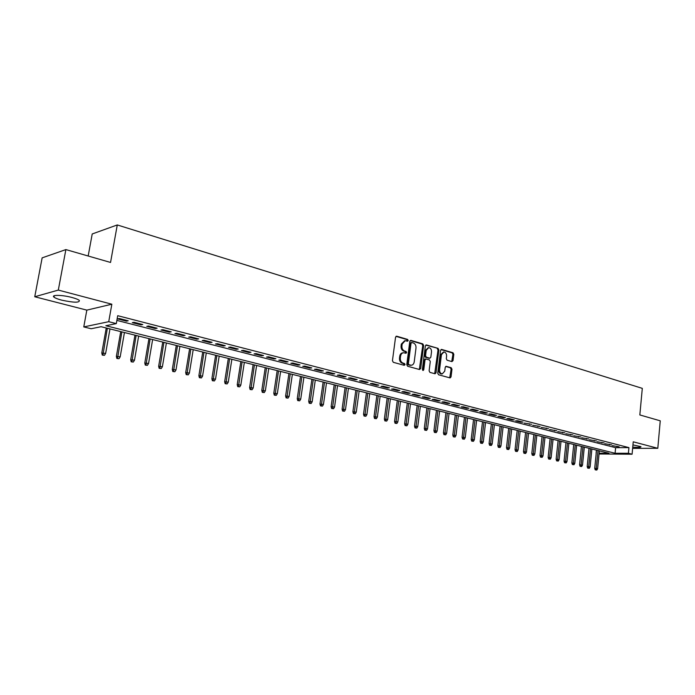<?xml version="1.0" encoding="UTF-8"?>
<svg xmlns="http://www.w3.org/2000/svg" width="695" height="695" viewBox="0 0 695 695"><rect width="100%" height="100%" fill="white"/><g stroke="black" fill="none" stroke-linecap="round" stroke-linejoin="round"><path stroke-width="1.04" d="M408.208 340.524L407.609 339.412L396.749 336.215L395.551 337.214L392.44 360.714L393.301 362.312L404.238 365.318L405.072 364.606L404.473 363.502L403.074 363.111C401.119 362.312 400.207 360.618 400.337 358.038L400.589 356.083C400.98 354.016 402.005 352.904 403.665 352.747L405.976 353.269L406.644 352.539L406.045 351.435L404.646 351.036C402.7 350.219 401.788 348.525 401.918 345.945L402.179 343.999L405.202 340.698L407.548 341.245L408.208 340.524M407.122 341.141L406.757 339.516L396.002 336.354M403.96 365.24L403.621 363.581L402.214 363.198L403.074 363.111M405.541 353.173L405.194 351.531L403.795 351.131L404.646 351.036M632.745 447.137C638.262 447.571 641.007 447.424 640.964 446.685L632.954 444.878M71.828 297.451C62.255 294.845 50.718 294.663 54.002 297.13C55.244 298.112 57.789 299.119 61.655 300.136C73.861 302.733 79.76 302.829 79.334 300.422C78.153 299.458 75.651 298.468 71.828 297.451M451.924 361.6L453.027 360.618L453.809 354.294L453.01 352.765L441.699 349.437L440.578 350.419L437.728 373.224L438.545 374.761L450.117 377.924L451.038 376.899L451.976 369.219L451.177 367.698L446.138 366.3L445.226 367.316L444.748 371.139L442.281 373.884C440.43 373.545 439.527 372.146 439.579 369.697L441.447 354.693L443.862 351.991C445.73 352.322 446.642 353.72 446.598 356.196L446.294 358.681L447.094 360.219L451.924 361.6M116.882 320.404L615.622 447.676L628.932 447.623L628.402 453.279L632.085 454.217L599.064 453.974M65.877 249.583L58.311 290.084L34.75 296.756L42.143 257.862L65.877 249.583L110.548 262.449L117.273 224.945L642.302 388.357L639.834 414.941L660.25 420.822L657.8 448.292L633.241 441.812L632.085 454.217M34.75 296.756L86.823 310.126L111.843 304.21L58.311 290.084M111.843 304.21L108.733 321.689L116.308 323.609L105.866 325.738L615.084 453.27L628.402 453.279M628.932 447.623L117.707 315.686L116.308 323.609M423.629 345.45L422.795 343.877L410.98 340.402L409.798 341.393L406.775 364.675L407.626 366.256L419.519 369.523L420.684 368.515L423.629 345.45L422.769 345.545L421.935 343.982L410.25 340.541M426.513 344.972L438.067 348.369L438.884 349.924L436.026 372.755L435.087 373.788L429.936 372.39L429.11 370.843L430.283 361.522L429.467 359.967L425.939 358.994L425.001 360.027L423.768 369.766L423.107 370.496L422.378 369.384L425.357 345.954L426.513 344.972L425.905 345.041M632.624 448.371L657.8 448.292M128.201 320.786L119.332 318.51L117.577 318.883L126.438 321.151L128.201 320.786M142.779 324.53L134.065 322.289L132.285 322.645L140.989 324.878L142.779 324.53M157.113 328.214L148.548 326.007L146.741 326.355L155.298 328.544L157.113 328.214M171.205 331.828L162.778 329.665L160.953 329.995L169.371 332.149L171.205 331.828M185.061 335.381L176.773 333.253L174.932 333.574L183.202 335.694L185.061 335.381M198.683 338.882L190.534 336.788L188.675 337.092L196.807 339.177L198.683 338.882M212.079 342.314L204.069 340.263L202.184 340.559L210.185 342.6L212.079 342.314M225.258 345.702L217.379 343.678L215.476 343.956L223.347 345.98L225.258 345.702M238.229 349.029L230.471 347.04L228.551 347.309L236.291 349.29L238.229 349.029M250.982 352.304L243.354 350.341L241.417 350.601L249.036 352.556L250.982 352.304M263.535 355.527L256.029 353.599L254.075 353.851L261.572 355.77L263.535 355.527M275.889 358.698L268.505 356.796L266.524 357.039L273.908 358.933L275.889 358.698M288.051 361.817L280.78 359.949L278.791 360.175L286.053 362.043L288.051 361.817M300.014 364.884L292.856 363.051L290.858 363.268L298.007 365.101L300.014 364.884M311.803 367.916L304.757 366.1L302.733 366.317L309.779 368.115L311.803 367.916M323.401 370.887L316.468 369.106L314.435 369.314L321.368 371.087L323.401 370.887M334.834 373.823L327.997 372.068L325.955 372.259L332.783 374.014L334.834 373.823M346.084 376.707L339.351 374.979L337.301 375.17L344.025 376.89L346.084 376.707M357.169 379.557L350.541 377.854L348.473 378.028L355.093 379.731L357.169 379.557M368.089 382.354L361.556 380.678L359.48 380.851L366.004 382.519L368.089 382.354M378.844 385.117L372.407 383.466L370.322 383.631L376.751 385.273L378.844 385.117M389.443 387.836L383.101 386.212L381.008 386.368L387.341 387.992L389.443 387.836M399.886 390.52L393.639 388.913L391.537 389.061L397.775 390.66L399.886 390.52M410.18 393.161L404.021 391.58L401.91 391.719L408.061 393.301L410.18 393.161M420.327 395.768L414.255 394.204L412.135 394.343L418.199 395.889L420.327 395.768M430.327 398.331L424.341 396.793L422.213 396.923L428.19 398.452L430.327 398.331M440.187 400.859L434.288 399.347L432.151 399.469L438.041 400.98L440.187 400.859M449.908 403.361L444.088 401.866L441.942 401.979L447.754 403.465L449.908 403.361M459.491 405.819L453.757 404.342L451.602 404.455L457.336 405.923L459.491 405.819M468.943 408.243L463.287 406.792L461.132 406.888L466.779 408.339L468.943 408.243M478.264 410.632L472.687 409.207L470.524 409.294L476.092 410.728L478.264 410.632M487.456 412.995L481.956 411.579L479.785 411.675L485.284 413.082L487.456 412.995M496.525 415.323L491.096 413.933L488.924 414.012L494.345 415.402L496.525 415.323M505.474 417.617L500.113 416.244L497.941 416.322L503.293 417.695L505.474 417.617M514.3 419.884L509.018 418.529L506.837 418.599L512.111 419.954L514.3 419.884M523.005 422.117L517.792 420.779L515.612 420.849L520.816 422.186L523.005 422.117M531.597 424.324L524.265 423.064L531.597 424.324M540.076 426.504L532.813 425.253L540.076 426.504M548.451 428.65L541.24 427.416L548.451 428.65M556.712 430.77L549.571 429.545L556.712 430.77M564.861 432.863L557.781 431.656L564.861 432.863M572.915 434.931L565.895 433.732L572.915 434.931M580.864 436.973L573.896 435.782L580.864 436.973M588.708 438.979L581.802 437.807L588.708 438.979M596.458 440.969L589.612 439.805L596.458 440.969M604.111 442.932L597.318 441.777L604.111 442.932M611.67 444.878L604.928 443.731L611.67 444.878M612.451 445.66L619.132 446.789L612.451 445.66M117.273 224.945L92.218 233.963L88.178 256.003M596.414 450.134L596.11 453.244M599.133 453.253L608.976 453.262L101.105 326.711L91.158 328.744L83.774 326.919L108.733 321.689M86.823 310.126L83.774 326.919M615.622 447.676L615.084 453.27M126.438 321.151L126.568 320.369M140.989 324.878L141.128 324.105M155.298 328.544L155.428 327.779M169.371 332.149L169.493 331.385M183.202 335.694L183.324 334.938M196.807 339.177L196.928 338.43M210.185 342.6L210.307 341.862M223.347 345.98L223.46 345.241M236.291 349.29L236.404 348.56M249.036 352.556L249.149 351.826M261.572 355.77L261.676 355.049M273.908 358.933L274.012 358.212M286.053 362.043L286.158 361.331M298.007 365.101L298.112 364.397M309.779 368.115L309.874 367.42M321.368 371.087L321.464 370.392M332.783 374.014L332.879 373.319M344.025 376.89L344.121 376.204M355.093 379.731L355.188 379.044M366.004 382.519L366.091 381.85M376.751 385.273L376.838 384.604M387.341 387.992L387.428 387.323M397.775 390.66L397.861 389.999M408.061 393.301L408.147 392.64M418.199 395.889L418.286 395.238M428.19 398.452L428.276 397.809M438.041 400.98L438.128 400.337M447.754 403.465L447.832 402.822M457.336 405.923L457.414 405.281M466.779 408.339L466.858 407.704M476.092 410.728L476.171 410.102M485.284 413.082L485.362 412.456M494.345 415.402L494.423 414.785M503.293 417.695L503.362 417.078M512.111 419.954L512.18 419.337M520.816 422.186L520.885 421.578M529.408 424.384L529.477 423.776M537.887 426.556L537.947 425.957M546.253 428.702L546.313 428.103M554.506 430.813L554.575 430.222M562.663 432.898L562.724 432.316M570.708 434.966L570.769 434.375M578.657 436.999L578.718 436.417M586.502 439.005L586.563 438.432M594.251 440.995L594.303 440.421M601.896 442.95L601.957 442.385M609.454 444.887L609.506 444.322M616.917 446.798L616.969 446.233M404.655 340.767L401.319 344.103L402.179 343.999M403.795 351.131C401.849 350.315 400.937 348.621 401.067 346.041L401.319 344.103M403.152 352.799L402.813 352.843C401.154 352.99 400.129 354.103 399.738 356.17L400.589 356.083M402.214 363.198C400.259 362.39 399.356 360.705 399.486 358.125L399.738 356.17M419.337 369.479L422.769 345.545M411.857 342.531L411.032 343.226L408.382 363.641L408.981 364.745L411.145 365.249C412.804 365.101 413.829 363.989 414.211 361.913L416.001 348.004C416.131 345.458 415.236 343.782 413.317 342.956L411.857 342.531M410.997 342.635L410.18 343.321L411.032 343.226M410.754 365.283L408.121 364.823L407.531 363.72L410.18 343.321M425.792 345.111L438.067 348.369M434.688 373.702L438.015 350.011L437.207 348.464M425.297 359.115L424.141 360.106L422.908 369.844L423.768 369.766M422.708 370.331L422.908 369.844M431.508 351.879C431.552 349.368 430.613 347.952 428.693 347.622L426.235 350.349L425.557 355.675L426.382 357.239L429.91 358.212L430.831 357.187L431.508 351.879M428.285 347.665L425.375 350.436L426.235 350.349M429.189 358.281L425.522 357.326L424.697 355.762L425.375 350.436M443.48 352.035L440.578 354.78L441.447 354.693M441.751 373.927L441.421 373.953C439.561 373.615 438.667 372.225 438.71 369.766L440.578 354.78M449.708 377.837L451.107 369.297L450.308 367.768L445.669 366.456M451.733 361.548L452.94 354.389L452.141 352.86L441.004 349.585M102.287 355.093L104.424 355.327L102.287 355.093L101.791 352.99L105.64 353.416L109.984 328.926M102.956 354.98L107.351 328.266M101.791 352.99L106.239 327.988M105.64 353.416L104.424 355.327M116.864 358.481L118.993 358.716L116.864 358.481L116.36 356.405L120.192 356.822L124.44 332.523M117.542 358.385L121.86 331.88M116.36 356.405L120.722 331.602M120.192 356.822L118.993 358.716M131.199 361.817L133.31 362.052L131.199 361.817L130.695 359.758L134.491 360.175L138.653 336.067M131.885 361.721L136.116 335.433M130.695 359.758L134.96 335.146M134.491 360.175L133.31 362.052M145.29 365.101L147.392 365.335L145.29 365.101L144.786 363.051L148.556 363.476L152.639 339.551M145.993 365.014L150.137 338.925M144.786 363.051L148.965 338.639M148.556 363.476L147.392 365.335M159.155 368.333L161.231 368.559L159.155 368.333L158.651 366.3L162.395 366.717L166.383 342.974M159.859 368.246L163.924 342.366M158.651 366.3L162.734 342.07M162.395 366.717L161.231 368.559M172.786 371.504L174.853 371.738L172.786 371.504L172.282 369.488L176 369.905L179.909 346.345M173.498 371.417L177.494 345.745M172.282 369.488L176.287 345.441M176 369.905L174.853 371.738M186.199 374.631L188.249 374.857L186.199 374.631L185.695 372.624L189.388 373.041L193.21 349.663M186.92 374.544L190.838 349.072M185.695 372.624L189.613 348.76M189.388 373.041L188.249 374.857M199.396 377.698L201.437 377.932L199.396 377.698L198.883 375.708L202.558 376.125L206.302 352.921M200.125 377.62L203.965 352.339M198.883 375.708L202.723 352.035M202.558 376.125L201.437 377.932M212.375 380.721L214.408 380.947L212.375 380.721L211.871 378.749L215.52 379.157L219.186 356.135M213.113 380.652L216.883 355.562M211.871 378.749L215.632 355.249M215.52 379.157L214.408 380.947M225.154 383.701L227.169 383.927L225.154 383.701L224.65 381.737L228.273 382.146L231.869 359.289M225.901 383.631L229.602 358.724M224.65 381.737L228.334 358.411M228.273 382.146L227.169 383.927M237.733 386.629L239.732 386.854L237.733 386.629L237.221 384.683L240.817 385.091L244.345 362.399M238.489 386.559L242.112 361.843M237.221 384.683L240.835 361.53M240.817 385.091L239.732 386.854M250.113 389.513L252.103 389.73L250.113 389.513L249.601 387.575L253.18 387.984L256.629 365.466M250.869 389.443L254.431 364.918M249.601 387.575L253.136 364.597M253.18 387.984L252.103 389.73M262.302 392.345L264.274 392.571L262.302 392.345L261.789 390.434L265.342 390.833L268.73 368.48M263.066 392.293L266.567 367.942M261.789 390.434L265.255 367.612M265.342 390.833L264.274 392.571M274.299 395.142L276.262 395.359L274.299 395.142L273.787 393.24L277.322 393.639L280.632 371.443M275.072 395.09L278.504 370.913M273.787 393.24L277.192 370.583M277.322 393.639L276.262 395.359M286.123 397.896L288.069 398.113L286.123 397.896L285.61 396.002L289.111 396.402L292.369 374.37M286.896 397.844L290.267 373.849M285.61 396.002L288.938 373.51M289.111 396.402L288.069 398.113M297.755 400.607L299.693 400.824L297.755 400.607L297.243 398.73L300.727 399.121L303.915 377.246M298.537 400.555L301.847 376.733M297.243 398.73L300.509 376.395M300.727 399.121L299.693 400.824M309.223 403.274L311.143 403.491L309.223 403.274L308.71 401.406L312.168 401.806L315.295 380.078M310.005 403.222L313.263 379.574M308.71 401.406L311.907 379.235M312.168 401.806L311.143 403.491M320.517 405.897L322.428 406.115L320.517 405.897L319.995 404.056L323.444 404.447L326.502 382.876M321.307 405.854L324.495 382.372M319.995 404.056L323.14 382.033M323.444 404.447L322.428 406.115M331.637 408.495L333.539 408.712L331.637 408.495L331.124 406.653L334.547 407.044L337.544 385.629M332.436 408.452L335.572 385.134M331.124 406.653L334.199 384.795M334.547 407.044L333.539 408.712M342.6 411.04L344.485 411.258L342.6 411.04L342.088 409.216L345.485 409.607L348.43 388.34M343.399 411.006L346.484 387.853M342.088 409.216L345.102 387.506M345.485 409.607L344.485 411.258M353.399 413.56L355.275 413.777L353.399 413.56L352.886 411.744L356.266 412.135L359.15 391.007M354.207 413.525L357.23 390.529M352.886 411.744L355.849 390.182M356.266 412.135L355.275 413.777M364.041 416.036L365.909 416.253L364.041 416.036L363.528 414.237L366.891 414.62L369.723 393.639M364.849 416.001L367.829 393.17M363.528 414.237L366.43 392.823M366.891 414.62L365.909 416.253M374.536 418.477L376.386 418.694L374.536 418.477L374.023 416.696L377.359 417.07L380.139 396.237M375.343 418.451L378.271 395.776M374.023 416.696L376.872 395.42M377.359 417.07L376.386 418.694M384.874 420.892L386.715 421.101L384.874 420.892L384.361 419.111L387.68 419.493L390.408 398.8M385.69 420.857L388.566 398.339M384.361 419.111L387.158 397.992M387.68 419.493L386.715 421.101M395.073 423.264L396.906 423.472L395.073 423.264L394.56 421.5L397.853 421.874L400.529 401.319M395.889 423.238L398.713 400.867M394.56 421.5L397.297 400.511M397.853 421.874L396.906 423.472M405.124 425.601L406.94 425.809L405.124 425.601L404.612 423.854L407.887 424.228L410.51 403.804M405.941 425.575L408.721 403.361M404.612 423.854L407.296 403.004M407.887 424.228L406.94 425.809M415.028 427.911L416.844 428.12L415.028 427.911L414.515 426.165L417.773 426.539L420.353 406.262M415.853 427.885L418.59 405.819M414.515 426.165L417.156 405.463M417.773 426.539L416.844 428.12M424.801 430.188L426.6 430.396L424.801 430.188L424.289 428.459L427.529 428.824L430.057 408.677M425.635 430.17L428.32 408.243M424.289 428.459L426.878 407.887M427.529 428.824L426.6 430.396M434.445 432.429L436.234 432.637L434.445 432.429L433.932 430.709L437.146 431.082L439.622 411.058M435.27 432.412L437.911 410.632M433.932 430.709L436.469 410.276M437.146 431.082L436.234 432.637M443.949 434.644L445.721 434.844L443.949 434.644L443.436 432.933L446.633 433.306L449.066 413.412M444.783 434.627L447.38 412.995M443.436 432.933L445.929 412.63M446.633 433.306L445.721 434.844M453.322 436.825L455.095 437.033L453.322 436.825L452.81 435.131L455.99 435.496L458.379 415.732M454.156 436.816L456.711 415.323M452.81 435.131L455.26 414.958M455.99 435.496L455.095 437.033M462.575 438.979L464.33 439.179L462.575 438.979L462.062 437.294L465.224 437.659L467.57 418.025M463.409 438.971L465.919 417.617M462.062 437.294L464.469 417.252M465.224 437.659L464.33 439.179M471.697 441.108L473.443 441.308L471.697 441.108L471.193 439.431L474.329 439.796L476.631 420.284M472.539 441.099L475.006 419.876M471.193 439.431L473.547 419.511M474.329 439.796L473.443 441.308M480.705 443.202L482.443 443.401L480.705 443.202L480.193 441.534L483.32 441.898L485.579 422.508M481.548 443.193L483.972 422.108M480.193 441.534L482.504 421.743M483.32 441.898L482.443 443.401M489.584 445.269L491.313 445.469L489.584 445.269L489.08 443.618L492.182 443.975L494.406 424.714M490.435 445.26L492.825 424.315M489.08 443.618L491.348 423.95M492.182 443.975L491.313 445.469M498.35 447.311L500.07 447.511L498.35 447.311L497.846 445.669L500.939 446.025L503.111 426.878M499.201 447.311L501.555 426.495M497.846 445.669L500.079 426.122M500.939 446.025L500.07 447.511M507.003 449.326L508.714 449.526L507.003 449.326L506.499 447.693L509.574 448.049L511.711 429.024M507.854 449.326L510.165 428.641M506.499 447.693L508.688 428.268M509.574 448.049L508.714 449.526M515.551 451.316L517.245 451.515L515.551 451.316L515.038 449.691L518.096 450.047L520.19 431.135M516.394 451.316L518.67 430.761M515.038 449.691L517.193 430.387M518.096 450.047L517.245 451.515M523.978 453.279L525.663 453.47L523.978 453.279L523.474 451.663L526.506 452.019L528.565 433.228M524.829 453.279L527.071 432.855M523.474 451.663L525.585 432.481M526.506 452.019L525.663 453.47M532.301 455.216L533.977 455.407L532.301 455.216L531.797 453.609L534.811 453.965L536.835 435.287M533.152 455.216L535.359 434.914M531.797 453.609L533.864 434.549M534.811 453.965L533.977 455.407M540.519 457.128L542.187 457.319L540.519 457.128L540.006 455.538L543.012 455.885L545.002 437.32M541.37 457.136L543.542 436.955M540.006 455.538L542.048 436.582M543.012 455.885L542.187 457.319M548.624 459.013L550.284 459.213L548.624 459.013L548.12 457.432L551.109 457.779L553.064 439.327M549.484 459.021L551.622 438.971M548.12 457.432L550.119 438.597M551.109 457.779L550.284 459.213M556.634 460.881L558.285 461.072L556.634 460.881L556.13 459.308L559.101 459.656L561.021 441.308M557.494 460.889L559.597 440.951M556.13 459.308L558.094 440.578M559.101 459.656L558.285 461.072M564.548 462.722L566.19 462.913L564.548 462.722L564.045 461.159L566.998 461.506L568.884 443.271M565.4 462.731L567.476 442.915M564.045 461.159L565.973 442.541M566.998 461.506L566.19 462.913M572.359 464.547L573.992 464.729L572.359 464.547L571.855 462.983L574.8 463.33L576.641 445.2M573.219 464.555L575.251 444.861M571.855 462.983L573.749 444.479M574.8 463.33L573.992 464.729M580.073 466.336L581.698 466.527L580.073 466.336L579.569 464.79L582.497 465.129L584.313 447.111M580.933 466.354L582.94 446.772M579.569 464.79L581.437 446.399M582.497 465.129L581.698 466.527M587.692 468.117L589.308 468.3L587.692 468.117L587.197 466.571L590.098 466.91L591.888 449.005M588.552 468.126L590.524 448.666M587.197 466.571L589.021 448.284M590.098 466.91L589.308 468.3M595.224 469.863L596.831 470.055L595.224 469.863L594.72 468.334L597.613 468.673L599.368 450.864M596.084 469.881L598.021 450.534M594.72 468.334L596.519 450.151M597.613 468.673L596.831 470.055M406.757 339.516L407.609 339.412M403.621 363.581L404.473 363.502M405.194 351.531L406.045 351.435M401.067 346.041L401.918 345.945M399.486 358.125L400.337 358.038M396.089 336.302L396.749 336.215M419.823 368.593L420.684 368.515M410.345 340.481L410.98 340.402M421.935 343.982L422.795 343.877M407.531 363.72L408.382 363.641M408.121 364.823L408.981 364.745M409.59 365.231L410.45 365.153M438.015 350.011L438.884 349.924M435.157 372.824L436.026 372.755M424.141 360.106L425.001 360.027M424.697 355.762L425.557 355.675M425.522 357.326L426.382 357.239M428.824 358.264L429.692 358.177M438.71 369.766L439.579 369.697M445.808 366.378L446.338 366.326M450.308 367.768L451.177 367.698M451.107 369.297L451.976 369.219M450.169 376.968L451.038 376.899M441.125 349.498L441.699 349.437M452.141 352.86L453.01 352.765M452.94 354.389L453.809 354.294M452.158 360.705L453.027 360.618M54.002 297.13L54.271 295.705M410.832 342.609L411.57 342.522M410.285 365.327L411.145 365.249M425.079 359.08L425.792 359.011M429.041 358.299L429.91 358.212M441.421 373.953L442.281 373.884"/></g></svg>

